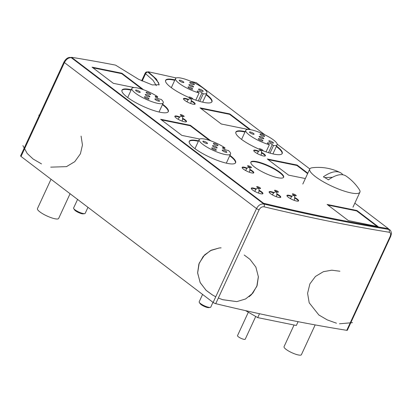 <?xml version="1.0" encoding="UTF-8"?>
<svg xmlns="http://www.w3.org/2000/svg" width="412" height="412" viewBox="0 0 412 412"><rect width="100%" height="100%" fill="white"/><g stroke="black" fill="none" stroke-linecap="round" stroke-linejoin="round"><path stroke-width="0.62" d="M388.161 228.639L389.814 229.896L388.624 229.391A1075.567 245.609 -155.2 0 1 263.788 204.002C260.796 203.688 258.375 205.212 256.516 208.565A2.127 0.484 24.8 0 0 259.112 209.785C260.358 207.55 262.001 206.556 264.041 206.798A2.127 1.365 -76.5 0 0 263.788 204.002L71.271 57.685A2.127 1.602 -80.8 0 0 70.746 57.464A2.127 1.602 -80.8 0 0 70.658 57.453M72.146 57.824A1075.567 245.609 -155.2 0 0 71.271 57.685C68.536 57.567 66.255 59.194 64.421 62.573L256.516 208.565L213.133 302.449A2.127 0.484 24.8 0 0 215.733 303.67A1077.689 246.093 24.8 0 0 346.77 330.321A2.127 0.484 24.8 0 0 347.331 330.239L390.71 236.354A2.127 0.484 24.8 0 1 390.154 236.437C391.039 234.119 390.694 232.723 389.124 232.234A2.127 1.602 99.2 0 0 388.624 229.391L387.501 228.536M71.925 57.654L70.746 57.464C68.201 57.088 65.946 58.592 63.978 61.985A2.127 0.484 24.8 0 0 63.978 61.98L20.6 155.865A2.127 0.484 24.8 0 0 21.043 156.457L213.133 302.449M148.902 72.352A1075.567 245.609 -155.2 0 0 147.985 72.157A2.127 1.457 -78 0 0 147.558 71.956A2.127 2.127 0 0 0 145.189 73.145A2.127 0.484 24.8 0 0 145.59 73.702A2.127 1.488 -51.9 0 1 147.985 72.157L153.933 77.24L158.584 82.771L159.032 85.006M184.952 120.258A6.376 1.457 -155.2 0 1 186.312 121.823A6.376 1.457 24.8 0 0 184.952 120.258A6.376 1.457 24.8 0 0 182.789 118.877A6.376 1.457 -155.2 0 1 184.952 120.258M174.843 116.524A6.376 1.457 -155.2 0 1 179.369 117.302A6.376 1.457 24.8 0 0 174.843 116.524M252.237 171.397A6.376 1.457 -155.2 0 1 253.591 172.958A6.376 1.457 24.8 0 0 252.237 171.397A6.376 1.457 24.8 0 0 250.069 170.017A6.376 1.457 -155.2 0 1 252.237 171.397M242.127 167.663A6.376 1.457 -155.2 0 1 246.649 168.436A6.376 1.457 24.8 0 0 242.127 167.663M279.202 195.86A6.376 1.457 -155.2 0 1 280.562 197.425A6.376 1.457 24.8 0 0 279.202 195.86A6.376 1.457 24.8 0 0 277.039 194.485A6.376 1.457 -155.2 0 1 279.202 195.86M269.093 192.126A6.376 1.457 -155.2 0 1 273.619 192.904A6.376 1.457 24.8 0 0 269.093 192.126M297.037 199.49A6.376 1.457 -155.2 0 1 298.391 201.051A6.376 1.457 24.8 0 0 297.037 199.49A6.376 1.457 24.8 0 0 294.874 198.11A6.376 1.457 -155.2 0 1 297.037 199.49M286.927 195.757A6.376 1.457 -155.2 0 1 291.449 196.529A6.376 1.457 24.8 0 0 286.927 195.757M261.368 192.234A6.376 1.457 -155.2 0 1 262.727 193.8A6.376 1.457 24.8 0 0 261.368 192.234A6.376 1.457 24.8 0 0 259.205 190.854A6.376 1.457 -155.2 0 1 261.368 192.234M251.258 188.5A6.376 1.457 -155.2 0 1 255.785 189.273A6.376 1.457 24.8 0 0 251.258 188.5M263.84 154.402A6.376 1.457 -155.2 0 1 265.194 155.968A6.376 1.457 24.8 0 0 263.84 154.402A6.376 1.457 24.8 0 0 261.672 153.027A6.376 1.457 -155.2 0 1 263.84 154.402M253.73 150.668A6.376 1.457 -155.2 0 1 258.252 151.446A6.376 1.457 24.8 0 0 253.73 150.668M193.583 102.66A6.376 1.457 -155.2 0 1 194.943 104.226A6.376 1.457 24.8 0 0 193.583 102.66A6.376 1.457 24.8 0 0 191.42 101.285A6.376 1.457 -155.2 0 1 193.583 102.66M183.474 98.926A6.376 1.457 -155.2 0 1 187.996 99.704A6.376 1.457 24.8 0 0 183.474 98.926M161.463 119.897L190.21 125.742L209.507 140.41L190.21 125.742L161.463 119.897M268.166 159.629L296.913 165.48L307.635 173.627L296.913 165.48L268.166 159.629M377.902 227.033L375.157 226.471L377.902 227.033M327.973 205.088L356.72 210.934L377.119 226.435L356.72 210.934L327.973 205.088M200.881 108.495L229.633 114.34L249.662 129.569L229.633 114.34L200.881 108.495M92.932 67.815L121.684 73.66L142.078 89.162L121.684 73.66L92.932 67.815M162.436 104.638A25.492 5.82 -155.2 0 1 162.802 104.911A25.492 5.82 -155.2 0 1 168.153 111.884M121.87 90.496A25.492 5.82 -155.2 0 1 131.093 90.156M276.328 146.528A25.492 5.82 -155.2 0 1 276.694 146.801A25.492 5.82 -155.2 0 1 282.045 153.774M235.762 132.386A25.492 5.82 -155.2 0 1 244.986 132.046M206.072 94.786A25.492 5.82 -155.2 0 1 206.438 95.059A25.492 5.82 -155.2 0 1 211.789 102.032M165.506 80.649A25.492 5.82 -155.2 0 1 174.729 80.304M229.721 155.772A25.492 5.82 -155.2 0 1 230.081 156.05A25.492 5.82 -155.2 0 1 235.432 163.018M189.154 141.635A25.492 5.82 -155.2 0 1 198.373 141.29M250.79 162.318A18.061 4.125 -155.2 0 1 262.686 163.837A18.061 4.125 -155.2 0 1 279.691 172.659A18.061 4.125 -155.2 0 1 283.523 177.443M245.614 310.648L257.706 317.611L296.346 325.47L298.097 321.684M248.338 312.219L237.513 335.641A4.249 0.968 24.8 0 0 238.399 336.82A4.249 0.968 24.8 0 0 242.503 338.932A4.249 0.968 24.8 0 0 245.228 339.21L255.734 316.473M259.503 313.728L257.706 317.611M294.06 325.006L284.043 346.688A9.558 2.184 24.8 0 0 286.031 349.335A9.558 2.184 24.8 0 0 295.27 354.088A9.558 2.184 24.8 0 0 301.399 354.706L315.17 324.903M51.021 179.241L37.435 208.642A11.685 2.668 24.8 0 0 39.871 211.881A11.685 2.668 24.8 0 0 51.16 217.69A11.685 2.668 24.8 0 0 58.653 218.448L70.076 193.722M192.347 98.303A2.127 0.484 -155.2 0 1 191.194 98.669A2.127 0.484 -155.2 0 1 189.036 97.031A2.127 0.484 -155.2 0 1 192.347 98.303M183.716 115.901A2.127 0.484 -155.2 0 1 182.567 116.266A2.127 0.484 -155.2 0 1 180.41 114.624A2.127 0.484 -155.2 0 1 183.716 115.901M262.604 150.045A2.127 0.484 -155.2 0 1 261.45 150.411A2.127 0.484 -155.2 0 1 259.292 148.768A2.127 0.484 -155.2 0 1 262.604 150.045M251.001 167.035A2.127 0.484 -155.2 0 1 249.847 167.401A2.127 0.484 -155.2 0 1 247.689 165.763A2.127 0.484 -155.2 0 1 251.001 167.035M295.801 195.128A2.127 0.484 -155.2 0 1 294.647 195.494A2.127 0.484 -155.2 0 1 292.489 193.856A2.127 0.484 -155.2 0 1 295.801 195.128M277.966 191.503A2.127 0.484 -155.2 0 1 276.818 191.868A2.127 0.484 -155.2 0 1 274.66 190.226A2.127 0.484 -155.2 0 1 277.966 191.503M260.132 187.872A2.127 0.484 -155.2 0 1 258.983 188.243A2.127 0.484 -155.2 0 1 256.825 186.6A2.127 0.484 -155.2 0 1 260.132 187.872M203.26 93.802L202.009 92.855A2.977 0.68 24.8 0 0 199.135 91.371A2.977 0.68 24.8 0 0 197.23 91.181A2.977 0.68 24.8 0 0 197.848 92.005L199.099 92.957A17.263 3.94 -155.2 0 1 182.629 85.706A17.263 3.94 -155.2 0 1 175.533 78.558A17.263 3.94 -155.2 0 1 192.862 82.22A17.263 3.94 -155.2 0 1 206.881 93.04A17.263 3.94 -155.2 0 1 203.26 93.802L199.748 101.404M195.782 100.142L199.099 92.957M183.041 82.518A2.549 0.582 24.8 0 0 183.86 82.451A2.549 0.582 24.8 0 0 181.79 80.855A2.549 0.582 24.8 0 0 179.23 80.314A2.549 0.582 24.8 0 0 180.456 81.473A2.549 0.582 24.8 0 0 183.041 82.518M193.547 84.656A2.549 0.582 24.8 0 0 194.371 84.589A2.549 0.582 24.8 0 0 192.301 82.992A2.549 0.582 24.8 0 0 189.741 82.451A2.549 0.582 24.8 0 0 190.962 83.61A2.549 0.582 24.8 0 0 193.547 84.656M202.359 91.351A2.549 0.582 24.8 0 0 203.183 91.284A2.549 0.582 24.8 0 0 201.113 89.687A2.549 0.582 24.8 0 0 198.553 89.147A2.549 0.582 24.8 0 0 199.774 90.305A2.549 0.582 24.8 0 0 202.359 91.351M192.703 86.937A2.549 0.582 24.8 0 0 193.522 86.87A2.549 0.582 24.8 0 0 191.451 85.269A2.549 0.582 24.8 0 0 188.892 84.728A2.549 0.582 24.8 0 0 190.112 85.887A2.549 0.582 24.8 0 0 192.703 86.937M191.848 89.213A2.549 0.582 24.8 0 0 192.667 89.147A2.549 0.582 24.8 0 0 190.596 87.55A2.549 0.582 24.8 0 0 188.042 87.009A2.549 0.582 24.8 0 0 189.263 88.168A2.549 0.582 24.8 0 0 191.848 89.213M157.719 96.743L156.23 96.439A2.977 0.68 24.8 0 0 155.273 96.521A2.977 0.68 24.8 0 0 156.699 97.871A2.977 0.68 24.8 0 0 159.717 99.091L161.21 99.395A17.263 3.94 -155.2 0 1 163.24 102.892A17.263 3.94 -155.2 0 1 145.915 99.23A17.263 3.94 -155.2 0 1 131.897 88.41A17.263 3.94 -155.2 0 1 141.682 89.095A17.263 3.94 -155.2 0 1 157.719 96.743L157.101 98.092M148.505 98.293A2.549 0.582 24.8 0 0 146.044 97.026A2.549 0.582 24.8 0 0 144.411 96.861A2.549 0.582 24.8 0 0 146.481 98.463A2.549 0.582 24.8 0 0 149.041 99.004A2.549 0.582 24.8 0 0 148.505 98.293M139.694 91.598A2.549 0.582 24.8 0 0 137.232 90.331A2.549 0.582 24.8 0 0 135.594 90.166A2.549 0.582 24.8 0 0 137.665 91.763A2.549 0.582 24.8 0 0 140.224 92.303A2.549 0.582 24.8 0 0 139.694 91.598M150.205 93.735A2.549 0.582 24.8 0 0 147.738 92.468A2.549 0.582 24.8 0 0 146.106 92.303A2.549 0.582 24.8 0 0 148.176 93.9A2.549 0.582 24.8 0 0 150.735 94.441A2.549 0.582 24.8 0 0 150.205 93.735M149.355 96.011A2.549 0.582 24.8 0 0 146.888 94.745A2.549 0.582 24.8 0 0 145.256 94.58A2.549 0.582 24.8 0 0 147.326 96.181A2.549 0.582 24.8 0 0 149.886 96.722A2.549 0.582 24.8 0 0 149.355 96.011M159.011 100.43A2.549 0.582 24.8 0 0 156.55 99.163A2.549 0.582 24.8 0 0 154.912 98.998A2.549 0.582 24.8 0 0 156.982 100.595A2.549 0.582 24.8 0 0 159.542 101.136A2.549 0.582 24.8 0 0 159.011 100.43M273.517 145.544L272.265 144.591A2.977 0.68 24.8 0 0 269.391 143.113A2.977 0.68 24.8 0 0 267.486 142.923A2.977 0.68 24.8 0 0 268.104 143.747L269.355 144.7A17.263 3.94 -155.2 0 1 252.886 137.448A17.263 3.94 -155.2 0 1 245.789 130.3A17.263 3.94 -155.2 0 1 263.119 133.962A17.263 3.94 -155.2 0 1 277.137 144.782A17.263 3.94 -155.2 0 1 273.517 145.544L270.004 153.146M266.034 151.884L269.355 144.7M253.298 134.261A2.549 0.582 24.8 0 0 254.116 134.194A2.549 0.582 24.8 0 0 252.046 132.597A2.549 0.582 24.8 0 0 249.487 132.056A2.549 0.582 24.8 0 0 250.707 133.215A2.549 0.582 24.8 0 0 253.298 134.261M263.804 136.398A2.549 0.582 24.8 0 0 264.622 136.331A2.549 0.582 24.8 0 0 262.552 134.734A2.549 0.582 24.8 0 0 259.998 134.194A2.549 0.582 24.8 0 0 261.218 135.352A2.549 0.582 24.8 0 0 263.804 136.398M272.615 143.093A2.549 0.582 24.8 0 0 273.434 143.026A2.549 0.582 24.8 0 0 271.364 141.429A2.549 0.582 24.8 0 0 268.809 140.889A2.549 0.582 24.8 0 0 270.03 142.047A2.549 0.582 24.8 0 0 272.615 143.093M262.959 138.679A2.549 0.582 24.8 0 0 263.778 138.612A2.549 0.582 24.8 0 0 261.708 137.011A2.549 0.582 24.8 0 0 259.148 136.47A2.549 0.582 24.8 0 0 260.369 137.629A2.549 0.582 24.8 0 0 262.959 138.679M262.104 140.956A2.549 0.582 24.8 0 0 262.923 140.889A2.549 0.582 24.8 0 0 260.853 139.292A2.549 0.582 24.8 0 0 258.293 138.751A2.549 0.582 24.8 0 0 259.519 139.91A2.549 0.582 24.8 0 0 262.104 140.956M225.004 147.882L223.51 147.578A2.977 0.68 24.8 0 0 222.557 147.656A2.977 0.68 24.8 0 0 223.979 149.01A2.977 0.68 24.8 0 0 227.002 150.231L228.495 150.535A17.263 3.94 -155.2 0 1 230.524 154.031A17.263 3.94 -155.2 0 1 213.2 150.365A17.263 3.94 -155.2 0 1 199.181 139.544A17.263 3.94 -155.2 0 1 208.966 140.229A17.263 3.94 -155.2 0 1 225.004 147.882L224.38 149.232M215.79 149.432A2.549 0.582 24.8 0 0 213.328 148.166A2.549 0.582 24.8 0 0 211.696 148.001A2.549 0.582 24.8 0 0 213.766 149.597A2.549 0.582 24.8 0 0 216.321 150.138A2.549 0.582 24.8 0 0 215.79 149.432M206.978 142.732A2.549 0.582 24.8 0 0 204.512 141.465A2.549 0.582 24.8 0 0 202.879 141.301A2.549 0.582 24.8 0 0 204.949 142.902A2.549 0.582 24.8 0 0 207.509 143.443A2.549 0.582 24.8 0 0 206.978 142.732M217.485 144.87A2.549 0.582 24.8 0 0 215.023 143.603A2.549 0.582 24.8 0 0 213.39 143.438A2.549 0.582 24.8 0 0 215.461 145.039A2.549 0.582 24.8 0 0 218.02 145.58A2.549 0.582 24.8 0 0 217.485 144.87M216.635 147.151A2.549 0.582 24.8 0 0 214.173 145.884A2.549 0.582 24.8 0 0 212.541 145.719A2.549 0.582 24.8 0 0 214.611 147.316A2.549 0.582 24.8 0 0 217.165 147.857A2.549 0.582 24.8 0 0 216.635 147.151M226.296 151.57A2.549 0.582 24.8 0 0 223.834 150.303A2.549 0.582 24.8 0 0 222.197 150.138A2.549 0.582 24.8 0 0 224.267 151.734A2.549 0.582 24.8 0 0 226.827 152.275A2.549 0.582 24.8 0 0 226.296 151.57M77.574 199.418L73.604 208.008A6.376 1.457 24.8 0 0 73.727 208.596A6.376 1.457 24.8 0 0 74.933 209.775A6.376 1.457 24.8 0 0 84.645 213.643A6.376 1.457 24.8 0 0 85.176 213.354L87.967 207.318M73.727 208.596L74.51 209.837A5.073 1.159 24.8 0 0 75.468 210.774A5.073 1.159 24.8 0 0 83.198 213.849L84.645 213.643M202.586 294.431L199.181 301.795A6.376 1.457 24.8 0 0 199.305 302.382A6.376 1.457 24.8 0 0 200.51 303.562A6.376 1.457 24.8 0 0 210.223 307.429A6.376 1.457 24.8 0 0 210.753 307.141L212.978 302.331M199.305 302.382L200.088 303.623A5.073 1.159 24.8 0 0 201.046 304.561A5.073 1.159 24.8 0 0 208.776 307.635L210.223 307.429M340.199 172.577A49.131 49.131 0 0 0 312.208 167.766A27.619 6.309 24.8 0 0 309.757 169.028A27.619 6.309 24.8 0 0 322.215 181.136A27.619 6.309 24.8 0 0 359.903 192.198A27.619 6.309 24.8 0 0 359.274 189.515A49.131 49.131 0 0 0 346.173 176.109A49.028 19.416 120.6 0 0 328.395 179.848A43.775 38.934 -92.4 0 0 323.358 176.872A49.028 19.416 -59.4 0 1 340.199 172.577A49.028 19.416 -59.4 0 1 342.913 174.812M332.525 177.273L324.754 177.593M343.227 207.766A27.619 6.309 24.8 0 0 344.911 208.106M159.207 84.743L156.405 79.186L148.227 71.77A1075.526 245.598 -155.2 0 1 176.233 77.966M191.091 81.432A1075.526 245.598 -155.2 0 1 196.292 82.668L264.901 134.817M277.204 144.169L309.803 168.941M354.835 203.168L388.336 228.629A1075.526 245.598 -155.2 0 1 263.562 203.255L71.513 57.294A1075.526 245.598 -155.2 0 1 115.53 65.117L138.623 79.315L152.306 84.929L159.212 84.728L156.436 79.166L148.227 71.77M71.513 57.294L263.546 203.291A1075.526 245.598 24.8 0 0 388.32 228.665L388.336 228.629M267.403 159.053L297.109 165.052L267.326 158.996L288.56 175.131L305.359 178.55M307.831 173.2L297.109 165.052M297.093 165.088L307.81 173.236M210.903 140.899L190.406 125.32L160.623 119.264L181.857 135.399L199.717 139.029M160.701 119.315L190.406 125.32M190.39 125.356L210.779 140.852M92.17 67.233L121.88 73.233L92.097 67.177L113.326 83.317L134.271 87.576M141.563 89.059L143.108 89.373L121.88 73.233M121.859 73.274L143.021 89.353M250.604 129.708L229.829 113.918L200.047 107.856L221.275 123.997L248.163 129.466M200.119 107.913L229.829 113.918M229.808 113.954L250.517 129.692M279.882 172.242A18.061 4.125 24.8 0 0 262.439 163.27A18.061 4.125 24.8 0 0 250.857 162.101A18.061 4.125 24.8 0 0 265.524 173.416A18.061 4.125 24.8 0 0 283.647 177.248A18.061 4.125 24.8 0 0 279.882 172.242M283.636 177.268A18.061 4.125 24.8 0 0 279.866 172.283A18.061 4.125 24.8 0 0 262.459 163.322A18.061 4.125 24.8 0 0 250.851 162.117M192.636 98.983A25.539 5.83 24.8 0 0 211.979 101.733A25.539 5.83 24.8 0 0 206.659 94.652A25.539 5.83 24.8 0 0 206.268 94.358M174.925 79.876A25.539 5.83 24.8 0 0 165.614 80.309A25.539 5.83 24.8 0 0 189.263 97.608M211.969 101.749A25.539 5.83 24.8 0 0 206.639 94.688A25.539 5.83 24.8 0 0 206.252 94.4M174.909 79.913A25.539 5.83 24.8 0 0 165.603 80.325M179.756 116.951A6.417 1.463 24.8 0 0 174.863 116.246A6.417 1.463 24.8 0 0 180.07 120.268A6.417 1.463 24.8 0 0 186.507 121.628A6.417 1.463 24.8 0 0 185.173 119.851A6.417 1.463 24.8 0 0 182.799 118.357M186.502 121.648A6.417 1.463 24.8 0 0 185.158 119.887A6.417 1.463 24.8 0 0 182.804 118.404M179.72 116.982A6.417 1.463 24.8 0 0 174.853 116.266M188.387 99.354A6.417 1.463 24.8 0 0 183.489 98.653A6.417 1.463 24.8 0 0 188.701 102.67A6.417 1.463 24.8 0 0 195.139 104.035A6.417 1.463 24.8 0 0 193.805 102.253A6.417 1.463 24.8 0 0 191.431 100.76M195.133 104.051A6.417 1.463 24.8 0 0 193.784 102.294A6.417 1.463 24.8 0 0 191.436 100.811M188.351 99.385A6.417 1.463 24.8 0 0 183.484 98.669M131.289 89.728A25.539 5.83 24.8 0 0 121.978 90.161A25.539 5.83 24.8 0 0 142.712 106.167A25.539 5.83 24.8 0 0 168.338 111.585A25.539 5.83 24.8 0 0 163.023 104.504A25.539 5.83 24.8 0 0 162.632 104.21M168.333 111.6A25.539 5.83 24.8 0 0 163.003 104.54A25.539 5.83 24.8 0 0 162.616 104.251M131.268 89.765A25.539 5.83 24.8 0 0 121.967 90.177M262.887 150.725A25.539 5.83 24.8 0 0 282.23 153.47A25.539 5.83 24.8 0 0 276.916 146.394A25.539 5.83 24.8 0 0 276.524 146.1M245.181 131.619A25.539 5.83 24.8 0 0 235.87 132.051A25.539 5.83 24.8 0 0 259.519 149.35M282.225 153.491A25.539 5.83 24.8 0 0 276.895 146.43A25.539 5.83 24.8 0 0 276.509 146.142M245.166 131.655A25.539 5.83 24.8 0 0 235.86 132.067M258.643 151.096A6.417 1.463 24.8 0 0 253.746 150.39A6.417 1.463 24.8 0 0 258.957 154.412A6.417 1.463 24.8 0 0 265.395 155.777A6.417 1.463 24.8 0 0 264.061 153.995A6.417 1.463 24.8 0 0 261.687 152.502M265.385 155.793A6.417 1.463 24.8 0 0 264.041 154.037A6.417 1.463 24.8 0 0 261.687 152.553M258.602 151.127A6.417 1.463 24.8 0 0 253.74 150.411M256.171 188.928A6.417 1.463 24.8 0 0 251.279 188.222A6.417 1.463 24.8 0 0 256.485 192.244A6.417 1.463 24.8 0 0 262.928 193.604A6.417 1.463 24.8 0 0 261.589 191.827A6.417 1.463 24.8 0 0 259.22 190.334M262.918 193.625A6.417 1.463 24.8 0 0 261.574 191.863A6.417 1.463 24.8 0 0 259.22 190.38M256.135 188.959A6.417 1.463 24.8 0 0 251.268 188.243M274.006 192.553A6.417 1.463 24.8 0 0 269.113 191.848A6.417 1.463 24.8 0 0 274.32 195.87A6.417 1.463 24.8 0 0 280.757 197.235A6.417 1.463 24.8 0 0 279.424 195.453A6.417 1.463 24.8 0 0 277.049 193.959M280.752 197.25A6.417 1.463 24.8 0 0 279.408 195.494A6.417 1.463 24.8 0 0 277.055 194.011M273.97 192.584A6.417 1.463 24.8 0 0 269.103 191.868M291.84 196.179A6.417 1.463 24.8 0 0 286.943 195.479A6.417 1.463 24.8 0 0 292.154 199.501A6.417 1.463 24.8 0 0 298.592 200.86A6.417 1.463 24.8 0 0 297.258 199.084A6.417 1.463 24.8 0 0 294.884 197.59M298.587 200.876A6.417 1.463 24.8 0 0 297.237 199.12A6.417 1.463 24.8 0 0 294.889 197.636M291.804 196.21A6.417 1.463 24.8 0 0 286.937 195.494M247.04 168.086A6.417 1.463 24.8 0 0 242.143 167.385A6.417 1.463 24.8 0 0 247.355 171.407A6.417 1.463 24.8 0 0 253.792 172.767A6.417 1.463 24.8 0 0 252.458 170.99A6.417 1.463 24.8 0 0 250.084 169.497M253.782 172.788A6.417 1.463 24.8 0 0 252.438 171.026A6.417 1.463 24.8 0 0 250.084 169.543M246.999 168.117A6.417 1.463 24.8 0 0 242.138 167.401M198.574 140.868A25.539 5.83 24.8 0 0 189.257 141.295A25.539 5.83 24.8 0 0 209.996 157.302A25.539 5.83 24.8 0 0 235.623 162.719A25.539 5.83 24.8 0 0 230.303 155.643A25.539 5.83 24.8 0 0 229.917 155.35M235.613 162.74A25.539 5.83 24.8 0 0 230.287 155.679A25.539 5.83 24.8 0 0 229.896 155.386M198.553 140.904A25.539 5.83 24.8 0 0 189.252 141.316M378.149 226.646L356.916 210.506L327.133 204.45L348.367 220.585L378.149 226.646M327.21 204.507L356.916 210.506M356.9 210.547L378.056 226.626M63.978 61.98A2.127 0.484 24.8 0 0 64.421 62.573L21.043 156.457M215.733 303.67L259.112 209.785M390.154 236.437L346.77 330.321M264.041 206.798A1077.689 246.093 24.8 0 0 389.124 232.234M142.197 81.04L145.59 73.702L153.187 80.469L156.303 85.675M198.265 100.961L202.009 92.855M155.834 97.299L156.23 96.439M268.521 152.697L272.265 144.591M223.119 148.433L223.51 147.578M389.814 229.901C390.772 229.927 391.802 233.939 391.379 233.965L390.71 236.354M148.717 72.203L147.558 71.956M145.189 73.145L141.656 80.788M190.565 103.453L191.039 102.681L191.297 99.859L190.627 98.504L188.619 99.184L186.899 101.759M190.205 98.066L191.235 98.54M181.934 121.046L182.408 120.278L182.665 117.456L181.996 116.102L179.987 116.781L178.576 118.435L178.272 119.356M181.574 115.664L182.604 116.138M260.822 155.19L261.29 154.423L261.553 151.601L260.884 150.246L258.875 150.926L257.155 153.501M260.461 149.808L261.491 150.282M249.219 172.185L249.687 171.413L249.95 168.59L249.281 167.236L247.272 167.916L245.552 170.491M248.858 166.798L249.888 167.277M294.019 200.278L294.492 199.506L294.75 196.684L294.08 195.329L292.072 196.009L290.352 198.584M293.658 194.891L294.688 195.37M276.184 196.648L276.658 195.88L276.916 193.058L276.246 191.704L274.238 192.383L272.826 194.037L272.523 194.958M275.824 191.266L276.854 191.74M258.35 193.022L258.824 192.255L259.081 189.432L258.412 188.073L256.403 188.758L254.688 191.333M257.989 187.64L259.019 188.114M202.663 102.161L206.881 93.04M171.32 87.679L175.533 78.558M159.027 112.013L163.24 102.892M127.684 97.531L131.897 88.41M272.919 153.903L277.137 144.782M241.576 139.421L245.789 130.3M226.312 163.152L230.524 154.031M194.969 148.665L199.181 139.544M352.96 207.221L359.903 192.198M302.815 184.051L309.757 169.028M39.501 114.969L38.754 115.18M22.892 145.611L27.202 153.475L33.073 158.991L41.509 163.888M50.712 167.154L66.476 166.633L74.768 161.664L80.417 153.8L82.451 144.998L81.082 136.094M222.47 299.637L236.812 301.62M249.09 296.733L251.418 294.688L256.831 286.361L258.365 276.55M221.126 247.839L219.194 247.978L210.414 250.63L203.209 256.408L198.878 264.066L197.621 272.77L200.119 282.472L206.036 290.275L212.592 295.059L215.754 296.784L212.36 294.925L206.196 290.424L200.232 282.704L197.636 273.048L199.176 263.237L204.584 254.91L211.377 250.156L219.302 247.967M218.35 298.01L222.732 299.725L236.807 301.62L245.588 298.968L252.793 293.19L257.124 285.531L258.381 276.828L255.883 267.125L249.966 259.323L244.172 254.997M339.91 271.24L331.784 270.195L323.394 271.678L315.432 276.447L309.876 283.909L307.589 293.298L309.196 302.799L318.862 314.989L327.308 319.918L336.46 323.193M339.452 323.791L352.554 322.653"/></g></svg>

